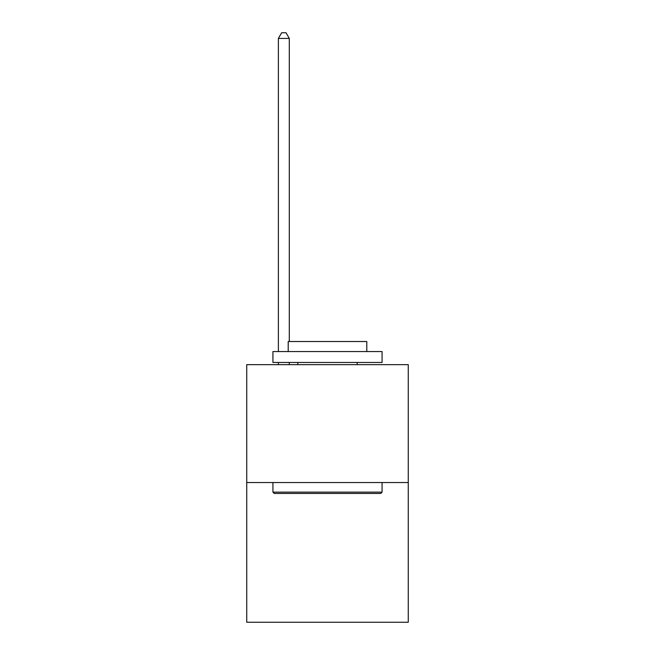 <?xml version="1.0" encoding="UTF-8"?>
<svg xmlns="http://www.w3.org/2000/svg" width="655" height="655" viewBox="0 0 655 655"><rect width="100%" height="100%" fill="white"/><g stroke="black" fill="none" stroke-linecap="round" stroke-linejoin="round"><path stroke-width="0.98" d="M408.27 482.538L408.27 364.655L246.73 364.655L246.73 622.25L408.27 622.25L408.27 482.538L246.73 482.538M380.768 493.452L274.232 493.452L272.922 492.142L382.078 492.142L380.768 493.452M272.922 351.555L382.078 351.555L382.078 362.469L272.922 362.469L272.922 351.555M366.792 351.555L366.792 341.517L288.208 341.517L288.208 351.555M272.922 482.538L272.922 492.142M382.078 482.538L382.078 492.142M297.812 362.469L297.812 364.655M357.188 362.469L357.188 364.655M289.297 364.655L289.297 362.469M289.297 341.517L289.297 38.424L278.383 38.424L278.383 351.555M278.383 364.655L278.383 362.469M278.383 38.424L281.658 32.75L286.022 32.75L289.297 38.424"/></g></svg>
